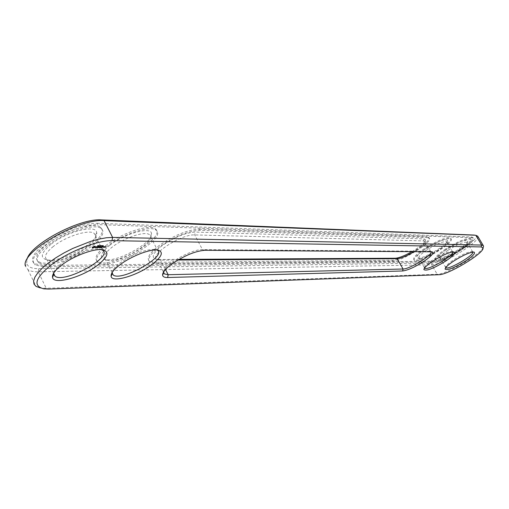 <?xml version="1.0" encoding="UTF-8"?>
<svg xmlns="http://www.w3.org/2000/svg" width="509" height="509" viewBox="0 0 509 509"><rect width="100%" height="100%" fill="white"/><g stroke="black" fill="none" stroke-linecap="round" stroke-linejoin="round"><path stroke-width="0.38" stroke-dasharray="2.54 1.91" d="M483.213 247.457C480.305 254.583 446.018 274.529 437.186 274.281L46.249 288.285L40.376 287.948M477.906 236.5C480.324 241.673 441.647 265.297 431.721 264.801L38.207 271.812C33.619 271.889 30.19 271.17 27.925 269.662L25.45 266.137L26.672 263.191L26.983 259.412M475.158 235.209C483.9 237.099 442.766 263.516 432.122 262.981L38.792 268.669C31.666 268.727 27.626 266.901 26.672 263.191M163.535 272.06C162.874 265.488 191.549 248.933 202.455 249.62L429.602 251.274L430.926 251.732M472.81 252.05L472.142 251.611C468.363 251.739 462.185 254.481 453.614 259.844C448.448 263.325 445.776 265.806 445.591 267.289L445.725 267.639M452.724 251.91L451.986 251.471C447.914 251.586 441.43 254.443 432.535 260.035C427.286 263.598 424.582 266.162 424.423 267.721L424.538 268.058M149.436 234.694C145.294 230.774 124.164 237.678 112.311 246.999C105 252.833 102.678 256.975 105.344 259.425L107.793 260.315C119.271 262.835 152.789 244.04 150.479 236.373L157.466 250.224L155.2 249.397C145.428 249.213 133.816 253.698 120.353 262.841C115.295 266.722 112.553 269.961 112.145 272.57M102.105 249.709L99.84 249.016C92.142 247.489 72.532 254.805 61.723 263.369C56.957 267.11 54.291 270.33 53.731 273.021M97.124 223.279L471.359 236.971L472.721 237.385C477.372 240.445 443.53 261.632 434.909 261.136L42.896 265.482L34.548 263.668L32.818 261.658L32.455 258.979L33.505 255.728L35.942 252.019L39.689 247.998L44.614 243.824L57.186 235.68L71.654 228.897L85.703 224.552L91.862 223.508L97.124 223.279L97.798 224.596L92.536 224.838L86.377 225.881L72.329 230.24L57.854 237.029L51.193 241.012L45.276 245.173L40.351 249.346L36.597 253.361L34.154 257.064L33.104 260.309L33.46 262.981L35.191 264.985L34.548 263.668M177.889 260.042L160.659 260.15L156.848 259.272C148.94 255.034 181.713 233.86 194.705 234.916L423.615 240.91L424.824 241.253L425.085 241.82C424.684 244.027 421.038 247.298 414.161 251.624M448.009 250.212C442.098 254.258 439.521 256.911 440.266 258.165L440.826 258.4C445.076 259.635 467.975 246.095 467.262 242.748L467.065 242.297C463.998 241.584 457.648 244.225 448.009 250.212M426.752 250.008C420.708 254.182 418.105 256.937 418.952 258.26L419.581 258.521C424.194 259.838 447.805 245.892 447.017 242.303L446.794 241.794C443.479 240.999 436.798 243.735 426.752 250.008M53.35 246.432C45.918 252.54 43.749 256.918 46.841 259.584L49.812 260.64C62.868 263.401 98.212 243.887 95.514 235.412L94.222 233.427C89.329 228.98 65.807 236.341 53.35 246.432M471.359 236.971L471.805 237.728L473.16 238.136C477.805 241.183 443.956 262.37 435.341 261.88L43.532 266.78L35.191 264.985M471.805 237.728L97.798 224.596M412.036 251.611C420.485 246.534 425.021 242.634 425.639 239.911L424.048 238.906L195.265 232.072C185.473 232.67 174.402 237.219 162.059 245.72C152.668 253.24 150.785 257.789 156.403 259.355L160.659 260.15L165.495 269.522M179.022 259.38L158.331 259.488M446.851 249.066C439.56 254.118 436.97 257.083 439.082 257.968C443.714 259.31 468.528 244.638 467.765 240.98C465.601 239.154 458.634 241.845 446.851 249.066M425.53 248.812C418.042 254.061 415.452 257.147 417.774 258.069C422.801 259.501 448.384 244.39 447.551 240.464C445.203 238.454 437.867 241.234 425.53 248.812M110.033 245.109C100.381 253.068 98.765 257.898 105.185 259.603C117.687 262.339 153.966 241.998 151.491 233.625C151.383 226.219 124.858 233.364 110.033 245.109M50.843 244.409C40.936 252.858 39.683 258.012 47.07 259.876C61.29 262.873 99.535 241.762 96.646 232.505C96.366 224.094 66.533 231.601 50.843 244.409M101.323 245.707L101.482 246.025M97.601 245.904L97.862 246.146L97.251 245.898L97.913 245.421L97.531 246.184L98.612 245.745L98.04 246.248M97.881 245.93L98.39 245.669L97.76 246.222M98.638 245.936L99.287 245.44L98.199 245.936L99.096 245.529L98.568 245.936L98.797 246.254L99.446 245.758L98.797 246.254M99.319 245.942L100.12 245.491L99.319 245.942L99.579 246.261L100.26 245.853L99.478 246.261M99.732 245.732L99.898 246.051L99.732 245.732M99.853 245.949L100.814 245.453L100.343 245.453L99.688 245.949L100.012 246.267L100.858 245.503L101.437 245.809L100.521 246.267L101.437 245.809M101.253 245.472L101.418 245.796L101.253 245.472M101.278 245.491L100.012 246.267M100.464 245.898L100.629 246.216L100.464 245.898M102.035 245.516L101.221 245.968L101.972 245.453L101.864 246.292L102.71 245.822L101.819 246.267L101.749 245.885L102.169 246.089M102.201 246.089L102.354 245.465L101.38 246.286L102.194 245.834M102.71 245.745L102.977 245.465L102.869 246.057L103.225 245.828L102.379 246.292L102.869 246.057M103.015 245.987L103.403 245.484L102.627 245.981L103.174 246.299L103.562 245.802L103.174 246.299M47.439 245.707C37.704 253.743 34.886 259.495 38.977 262.968L42.247 264.241L46.904 264.565L52.707 263.948L59.337 262.421L66.475 260.086L80.867 253.463L93.166 245.351L97.779 241.202L101.03 237.27L102.754 233.739L102.837 230.793L101.246 228.592C94.903 222.707 63.848 232.365 47.439 245.707M103.041 246.731L103.346 246.56L103.2 247.043M104.09 246.591L102.907 247.132L103.696 246.534L104.25 246.91L103.072 247.45L104.25 246.91M103.575 247.139L104.358 246.541L103.734 247.45L105.579 246.381L103.734 247.45M92.014 247.902L93.013 246.623L95.228 246.063L94.229 247.342L92.014 247.902L92.18 248.22L92.892 247.113L94.839 246.331L95.387 246.381L94.674 247.489L92.18 248.22M94.789 247.393L96.303 246.84L95.902 246.585L96.748 246.611L95.228 247.164L95.628 247.419L94.789 247.393L94.948 247.711L96.805 246.776L95.17 247.648L95.915 247.66L94.948 247.711M95.864 247.431L97.537 246.471L96.685 247.501L95.717 247.495L96.373 247.756L97.696 246.789L96.844 247.819L96.023 247.749M96.863 247.565L98.275 246.477L98.962 246.547L98.192 246.598L97.715 246.96L98.192 247.024L97.085 247.444L97.703 247.508L96.863 247.565L97.022 247.883L98.434 246.795L99.121 246.859L97.874 247.279L99.535 246.731L99.223 247.304L100.343 246.496L99.077 247.527L99.306 246.91L99.07 247.87L98.905 247.552M99.306 246.91L97.944 247.571L99.204 246.553L97.251 247.762L97.862 247.826L97.022 247.883M100.038 247.59L99.363 247.527L100.763 246.502L100.203 246.986L100.68 247.05L99.579 247.463L100.197 247.469L100.197 247.908L99.522 247.838L100.922 246.82L100.368 247.298L100.839 247.368L99.739 247.781L100.197 247.908M100.394 247.597L101.806 246.515L100.394 247.597L100.553 247.908L101.953 246.89L100.553 247.908M101.514 247.603L100.839 247.539L102.093 246.572L102.926 246.521L101.056 247.482L101.666 247.482L101.673 247.921L100.998 247.851L103.085 246.84L101.215 247.794L101.673 247.921M107.113 246.324C97.524 254.004 94.502 259.444 98.033 262.638C109.079 271.94 168.791 238.466 155.977 230.132C150.607 224.946 122.726 234.013 107.113 246.324M427.579 237.665L199.84 230.297C187.993 231.003 174.555 236.526 159.533 246.865C150.117 254.22 146.942 259.374 150.009 262.32L155.099 263.477L392.859 261.06C401.856 261.543 434.005 241.291 429.144 238.129L427.579 237.665L427.108 236.85L428.667 237.309C433.541 240.49 401.404 260.742 392.401 260.245L154.507 262.326L149.411 261.162L150.009 262.32M424.563 249.595C416.629 255.085 413.225 258.693 414.351 260.43C417.876 264.693 455.892 242.246 450.942 238.785C446.597 237.728 437.804 241.33 424.563 249.595M445.979 249.811C438.224 255.136 434.839 258.617 435.844 260.258C439.019 264.235 475.622 242.596 471.054 239.402C467.033 238.454 458.679 241.921 445.979 249.811M199.84 230.297L199.223 229.139C187.369 229.826 173.938 235.343 158.923 245.682C149.506 253.043 146.338 258.203 149.411 261.162M199.223 229.139L427.108 236.85M445.54 249.047C437.778 254.373 434.406 257.853 435.405 259.501C438.593 263.497 475.19 241.851 470.615 238.645C466.588 237.69 458.227 241.158 445.54 249.047M424.105 248.799C416.177 254.29 412.774 257.904 413.9 259.647C417.437 263.923 455.447 241.482 450.484 238.002C446.132 236.933 437.339 240.534 424.105 248.799M106.476 245.064C96.895 252.75 93.872 258.197 97.416 261.403C108.474 270.743 168.167 237.277 155.34 228.904C149.964 223.699 122.077 232.747 106.476 245.064M46.777 244.365C37.049 252.4 34.23 258.165 38.328 261.651L41.604 262.93L46.268 263.268L52.071 262.65L58.7 261.136L65.839 258.801L80.225 252.184L92.523 244.066L97.13 239.924L100.381 235.985L102.099 232.448L102.175 229.495L100.578 227.288C94.235 221.377 63.18 231.016 46.777 244.365M99.109 245.682L99.268 246M99.179 245.624L99.344 245.942M101.399 245.65L101.558 245.968M97.766 245.694L97.925 246.012M97.773 245.446L97.932 245.764M97.722 245.93L97.881 246.248M98.377 245.427L98.536 245.745M98.453 245.427L98.612 245.745M98.212 245.612L98.371 245.93M98.536 245.949L98.371 245.631L98.536 245.949M99.287 245.44L99.446 245.758M98.568 245.936L98.727 246.254M99.096 245.529L99.255 245.847M98.32 245.936L98.479 246.254M98.199 245.936L98.358 246.254M98.848 245.433L99.013 245.752M98.924 245.433L99.083 245.752M98.339 245.879L98.498 246.197M99.153 245.942L99.312 246.261M100.12 245.491L100.279 245.809M100.311 245.669L100.617 246.286M100.814 245.453L100.973 245.771M99.688 245.949L99.853 246.267M100.419 245.453L100.578 245.771M100.158 245.65L100.318 245.968M100.267 245.65L100.426 245.968M100.712 245.453L100.877 245.771M101.431 245.911L101.94 245.523L101.164 245.573L101.482 246.235L102.093 245.834L101.59 246.229M100.712 245.93L100.871 246.248M102.042 245.917L102.201 246.235M101.895 245.923L102.055 246.241M102.004 245.892L102.163 246.21M102.086 245.713L102.245 246.032M102.252 245.491L102.576 246.14M102.697 245.79L102.525 245.472L102.697 245.79M102.703 245.745L102.863 246.063M103.104 245.911L103.263 246.229M102.627 245.981L102.786 246.299M102.697 245.923L102.856 246.241M103.321 245.484L103.486 245.802M103.403 245.484L103.562 245.802M103.289 246.63L103.448 246.948M103.346 246.56L103.505 246.878M103.308 246.528L103.467 246.846M104.097 246.534L104.256 246.852M102.907 247.132L103.072 247.45M103.823 246.999L103.982 247.317M103.817 247.139L103.976 247.457M103.912 247.139L104.071 247.457M104.033 246.84L104.332 247.457L104.733 247.1L104.879 247.406L104.332 247.457M104.027 247.011L104.186 247.329M104.218 246.929L104.377 247.247M104.58 247.145L104.739 247.463M104.574 246.789L104.733 247.1L105.738 246.7L104.879 247.406M105.567 246.439L105.726 246.757M105.051 246.731L105.21 247.05M105.579 246.381L105.738 246.7M105.089 246.496L105.248 246.814M104.892 246.541L105.051 246.859M92.18 247.705L92.345 248.023M92.148 247.953L92.307 248.271M92.25 247.539L92.409 247.858M92.333 247.972L92.492 248.29M92.224 247.406L92.383 247.724M92.562 247.959L92.721 248.277M92.097 247.323L92.256 247.648M92.829 247.908L92.988 248.227M92.269 247.151L92.428 247.469M93.179 247.711L93.338 248.029M92.479 246.973L92.644 247.291M93.541 247.546L93.701 247.864M92.733 246.795L92.892 247.113M93.898 247.425L94.057 247.743M93.013 246.623L93.172 246.941M94.229 247.342L94.394 247.667M93.344 246.547L93.51 246.865M94.515 247.17L94.674 247.489M93.707 246.42L93.866 246.738M94.763 246.992L94.922 247.31M94.07 246.254L94.229 246.572M94.973 246.814L95.138 247.139M94.419 246.057L94.579 246.375M95.145 246.642L95.304 246.96M94.68 246.012L94.839 246.331M95.018 246.56L95.183 246.878M94.909 246L95.068 246.318M94.992 246.432L95.158 246.75M95.094 246.012L95.253 246.337M95.062 246.267L95.228 246.585M95.228 246.063L95.387 246.381M95.196 247.075L95.355 247.393M94.884 247.546L95.043 247.864M96.303 246.84L96.462 247.158M95.196 247.552L95.361 247.87M96.519 246.674L96.678 246.992M95.628 247.419L95.787 247.737M96.449 246.579L96.608 246.897M95.756 247.342L95.915 247.66M96.207 246.579L96.373 246.897M95.692 247.317L95.851 247.635M95.838 246.687L95.997 247.005M95.323 247.425L95.482 247.743M95.768 246.668L95.934 246.986M95.081 247.425L95.24 247.743M95.902 246.585L96.067 246.903M95.011 247.329L95.17 247.648M96.322 246.458L96.487 246.776M95.228 247.164L95.387 247.482M96.328 246.929L96.487 247.247M96.748 246.611L96.907 246.929M96.207 247.438L96.373 247.756M95.717 247.495L95.877 247.813M97.384 246.534L97.55 246.852M95.705 247.552L95.864 247.87M97.537 246.471L97.696 246.789M96.532 247.559L96.697 247.877M97.524 246.534L97.683 246.852M96.685 247.501L96.844 247.819M96.347 247.438L96.506 247.756M96.691 247.438L96.85 247.756M96.869 247.501L97.028 247.819M97.55 247.571L97.709 247.889M98.129 246.534L98.294 246.852M97.703 247.508L97.862 247.826M98.275 246.477L98.434 246.795M97.709 247.45L97.868 247.768M98.969 246.483L99.128 246.801M97.085 247.444L97.251 247.762M97.556 247.081L97.722 247.399M98.81 246.604L98.975 246.922M98.04 247.088L98.199 247.406M98.192 246.598L98.352 246.916M98.192 247.024L98.352 247.342M97.715 246.96L97.874 247.279M98.199 246.967L98.542 247.609L99.694 247.05L99.382 247.616L100.502 246.814L99.07 247.87M98.046 247.546L98.205 247.858L99.465 247.228M98.205 247.858L98.542 247.609M97.944 247.571L98.103 247.889M100.33 246.56L100.489 246.878M97.951 247.514L98.11 247.832M100.343 246.496L100.502 246.814M100.19 246.56L100.349 246.878M99.357 246.49L99.516 246.808M99.344 246.553L99.503 246.871M99.554 246.763L99.719 247.081M99.535 246.731L99.694 247.05M99.433 246.763L99.592 247.081M99.35 247.584L99.51 247.902M100.19 247.533L100.349 247.851M100.197 247.469L100.356 247.788M99.579 247.463L99.739 247.781M100.763 246.502L100.922 246.82M100.75 246.566L100.909 246.884M100.528 247.107L100.687 247.425M100.68 247.05L100.839 247.368M100.547 247.533L100.706 247.851M101.654 246.572L101.813 246.89M100.827 247.597L100.986 247.915M101.66 247.546L101.819 247.864M101.666 247.482L101.832 247.8M102.093 246.572L102.258 246.89M102.239 246.515L102.398 246.833M101.526 247.119L101.685 247.438M102.926 246.521L103.085 246.84M102.15 247.062L102.309 247.38M102.767 246.642L102.926 246.96M102.156 246.636L102.315 246.954M101.679 246.999L101.838 247.317M98.377 246.095L98.033 246.191L98.422 246.057L98.199 245.675L98.358 245.993M100.114 245.917L99.719 246.006L100.165 245.872L99.904 245.503L100.063 245.822M100.324 246.133L99.999 246.21L100.235 245.732L100.394 246.051L100.158 245.707L100.318 246.025M102.093 245.834L101.934 245.516L102.093 245.834M101.482 246.235L101.316 245.911L101.482 246.235M103.066 245.93L102.742 246.044L103.123 245.866L102.773 245.548L102.742 246.044M102.633 245.764L102.481 246.241L102.309 245.917L102.799 246.076M103.295 247.329L104.033 246.967L103.295 247.329L103.136 247.018L103.556 247.329M93.147 247.788L94.35 247.31L94.419 246.814L93.217 247.298L93.147 247.788L92.988 247.469L93.421 247.756M98.199 245.675L97.874 245.872L98.033 245.478M98.148 245.822L98.307 246.14M98.135 245.669L98.294 245.987M97.874 245.872L98.033 246.191M98.014 245.866L98.173 246.184M98.078 245.853L98.237 246.171M99.904 245.503L99.56 245.688L99.955 245.599M99.885 245.643L100.044 245.962M99.802 245.503L99.961 245.822M99.56 245.688L99.719 246.006M99.745 245.688L99.91 246.006M99.484 245.745L99.649 246.063M99.3 245.885L99.459 246.203M99.459 245.885L99.618 246.203M100.158 245.707L99.84 245.892L100.165 245.815M100.082 245.707L100.241 246.025M99.84 245.892L99.999 246.21M100.044 245.879L100.203 246.197M101.813 245.523L101.978 245.841M102.583 245.726L102.907 245.618M103.397 247.018L103.874 246.655L104.033 246.967M103.607 246.649L103.136 247.018M104.663 247.03L105.051 247.17M93.262 247.438L93.732 247.654M93.573 247.329L94.057 247.495M93.898 247.177L94.35 247.31M94.184 246.992L94.547 247.119M94.26 246.496L94.146 246.852M93.987 246.534L93.834 246.954M93.675 246.636L93.51 247.107M93.351 246.789L93.217 247.298M93.058 246.98L93.02 247.489M92.854 247.17L92.937 247.641M92.778 247.323L92.982 247.749M432.122 262.981L431.721 264.801L437.186 274.281L438.885 274.72M38.792 268.669L38.207 271.812L46.249 288.285L48.756 289.061M204.873 250.282L202.455 249.62L194.705 234.916L195.265 232.072M431.46 251.739L429.602 251.274L423.615 240.91L424.048 238.906M434.909 261.136L435.341 261.88M42.896 265.482L43.532 266.78M98.065 245.567L98.224 245.885M98.129 245.51L98.288 245.828M97.925 245.65L98.084 245.968M97.671 245.707L97.83 246.025M97.588 245.72L97.747 246.038M97.486 245.745L97.645 246.063M97.404 245.796L97.563 246.114M97.359 245.86L97.518 246.178M97.429 245.879L97.588 246.197M97.563 245.866L97.722 246.184M97.48 245.93L97.639 246.248M97.353 245.936L97.518 246.254M97.251 245.898L97.416 246.216M97.327 245.79L97.493 246.108M97.486 245.701L97.645 246.019M97.664 245.65L97.823 245.968M97.747 245.643L97.906 245.962M97.823 245.631L97.989 245.949M97.913 245.605L98.231 246.216M98.002 245.554L98.161 245.872M98.046 245.491L98.205 245.809M97.963 245.465L98.122 245.783M97.83 245.484L97.995 245.802M97.913 245.421L98.072 245.739M98.04 245.408L98.199 245.726M98.122 245.421L98.422 246.057M98.148 245.459L98.453 246.101M98.364 245.72L98.523 246.038M98.18 245.853L98.345 246.171M97.976 245.923L98.135 246.241M98.288 245.618L98.447 245.936M98.39 245.669L98.549 245.987M100.101 245.535L100.26 245.853M99.885 245.688L100.044 246.006M99.739 245.777L99.898 246.095M99.675 245.834L99.84 246.152M99.592 245.892L99.751 246.21M99.497 245.923L99.662 246.241M99.42 245.942L99.579 246.261M100.006 245.446L100.165 245.764M100.324 245.726L100.489 246.044M100.241 245.815L100.4 246.133M100.139 245.885L100.298 246.203M100.031 245.923L100.197 246.241M100.973 245.51L101.138 245.828M100.865 245.548L101.024 245.866M100.737 245.612L100.903 245.93M100.604 245.707L100.763 246.025M100.502 245.796L100.661 246.114M100.458 245.86L100.617 246.178M100.648 245.898L100.807 246.216M100.566 245.962L100.725 246.28M100.394 245.815L100.559 246.133M100.693 245.586L100.858 245.904M100.858 245.503L101.024 245.822M101.011 245.459L101.17 245.777M101.145 245.446L101.304 245.764M101.234 245.459L101.393 245.777M101.819 245.72L101.985 246.038M101.52 245.917L101.679 246.235M101.285 245.981L101.444 246.299M101.431 245.713L101.59 246.032M101.736 245.516L101.895 245.834M101.972 245.453L102.264 246.114M102.29 245.713L102.449 246.032M102.366 245.675L102.525 245.993M102.035 245.465L102.347 246.108M102.124 245.866L102.284 246.184M101.857 245.981L102.023 246.299M101.781 245.987L101.94 246.305M101.705 245.974L101.864 246.292M101.787 245.917L101.946 246.235M101.851 245.93L102.01 246.248M102.055 245.86L102.214 246.178M102.118 245.713L102.277 246.032M102.303 245.669L102.462 245.987M102.373 245.624L102.532 245.942M102.424 245.58L102.583 245.898M102.379 245.516L102.544 245.834M102.354 245.465L102.665 246.108M102.455 245.459L102.614 245.777M102.983 245.618L103.142 245.936M103.066 245.51L103.225 245.828M102.856 245.694L103.015 246.012M102.71 245.796L102.869 246.114M102.646 245.866L102.805 246.184M102.474 245.955L102.633 246.273M102.207 245.949L102.366 246.267M102.385 245.79L102.544 246.108M102.506 245.688L102.665 246.006M102.583 245.612L102.742 245.93M102.773 245.503L102.939 245.822M102.977 245.465L103.136 245.783M392.859 261.06L392.401 260.245M155.099 263.477L154.507 262.326M97.951 245.872L98.11 246.191M99.999 245.554L100.165 245.872M99.98 245.51L100.139 245.828M99.681 245.688L99.84 246.006M99.809 245.675L99.968 245.993M99.567 245.853L99.726 246.171M99.649 245.79L99.815 246.108M99.637 245.752L99.796 246.07M99.389 245.885L99.554 246.203M100.216 245.764L100.381 246.082M100.216 245.713L100.375 246.032M99.929 245.892L100.088 246.21M99.987 245.892L100.146 246.21M101.857 245.631L102.016 245.949M101.895 245.51L102.055 245.828M101.73 245.561L101.889 245.879M101.628 245.624L101.787 245.942M101.507 245.713L101.666 246.032M101.399 245.802L101.558 246.121M101.355 245.923L101.514 246.241M101.52 245.872L101.679 246.191M101.622 245.809L101.781 246.127M101.743 245.72L101.902 246.038M102.831 245.662L102.99 245.981M102.964 245.548L103.123 245.866M102.907 245.523L103.066 245.841M102.773 245.548L102.939 245.866M102.665 245.713L102.824 246.032M102.576 245.86L102.735 246.178M102.563 245.777L102.723 246.095M102.347 245.86L102.506 246.178M43.793 288.845L41.025 288.049M430.13 251.312L432.039 251.783M445.591 267.289L445.311 268.281M472.142 251.611L473.924 252.044M424.423 267.721L424.156 268.65M451.986 251.471L453.831 251.923M155.2 249.397L157.866 250.11M99.84 249.016L102.646 249.779M27.925 269.662L36.05 286.382M163.484 272.143L156.848 259.272M430.792 251.586L424.824 241.253M472.657 251.828L467.065 242.297M445.744 267.619L440.266 258.165M452.571 251.713L446.794 241.794M424.557 268.027L418.952 258.26M112.056 272.722L105.344 259.425M102.589 250.002L94.222 233.427M53.572 273.276L46.841 259.584M473.16 238.136L472.721 237.385M158.884 260.029L156.403 259.355M425.085 241.82L425.639 239.911M467.262 242.748L467.765 240.98M440.826 258.4L439.082 257.968M447.017 242.303L447.551 240.464M419.581 258.521L417.774 258.069M150.479 236.373L151.491 233.625M107.793 260.315L105.185 259.603M95.514 235.412L96.646 232.505M49.812 260.64L47.07 259.876M97.372 245.866L97.531 246.184M97.27 245.923L97.429 246.241M98.129 245.427L98.288 245.745M100.101 245.465L100.267 245.783M100.318 245.675L100.477 245.993M101.221 245.968L101.38 246.286M102.093 245.783L102.252 246.101M102.22 245.974L102.379 246.292M103.053 245.478L103.212 245.796M38.328 261.651L38.977 262.968M100.578 227.288L101.246 228.592M97.416 261.403L98.033 262.638M155.34 228.904L155.977 230.132M428.667 237.309L429.144 238.129M413.9 259.647L414.351 260.43M450.484 238.002L450.942 238.785M435.405 259.501L435.844 260.258M470.615 238.645L471.054 239.402M102.952 245.529L103.111 245.847"/><path stroke-width="0.76" d="M40.376 287.948L36.05 286.382L33.995 284.073L33.6 280.943L34.924 277.1L37.946 272.678L42.565 267.849L48.622 262.803L55.888 257.751L64.058 252.89L72.8 248.43L90.557 241.406L98.841 239.122L106.286 237.773L112.616 237.404L481.629 245.064L483.226 245.516L483.55 246.254L483.213 247.457M481.221 246.922L483.047 248.036C484.18 253.202 448.015 274.994 438.885 274.72L48.756 289.061L43.793 288.845C32.226 285.803 35.445 277.246 53.445 263.178C70.999 250.593 98.091 240.286 111.993 240.655L481.221 246.922L481.629 245.064L475.979 235.489L477.906 236.5M171.628 264.171C184.061 255.703 195.144 251.077 204.873 250.282L432.039 251.783C434.387 252.795 431.689 255.976 423.952 261.333C414.93 267.079 407.824 270.292 402.632 270.979L167.639 277.52C164.636 277.583 162.963 276.845 162.613 275.299C162.333 272.627 165.336 268.917 171.628 264.171M465.83 260.863C454.251 267.925 447.335 270.661 445.082 269.07C445.273 267.467 448.181 264.775 453.793 261.002C463.114 255.168 469.826 252.184 473.924 252.044C475.851 252.948 473.154 255.887 465.83 260.863M445.725 261.092C433.611 268.498 426.332 271.329 423.889 269.573C424.054 267.887 426.987 265.106 432.695 261.238C442.372 255.155 449.415 252.05 453.831 251.923C455.956 252.871 453.252 255.932 445.725 261.092M152.159 264.387C137.691 275.509 111.859 283.208 111.115 276.317C110.727 273.473 113.685 269.617 119.997 264.75C131.252 256.084 150.67 248.64 157.866 250.11C163.898 251.885 161.989 256.644 152.159 264.387M61.22 265.412C72.978 256.097 94.324 248.125 102.646 249.779C109.607 251.72 108.016 256.797 97.887 264.998C82.611 277.074 53.61 285.263 52.548 277.437C52.026 274.402 54.921 270.394 61.22 265.412M25.45 266.137C19.845 252.426 78.85 218.202 104.084 220.632L475.158 235.209M430.926 251.732C433.592 254.43 409.599 269.267 403.058 269.007L168.186 274.72L164.413 273.937L163.535 272.06M445.725 267.639L445.789 267.696C447.945 270.495 474.617 255.073 472.81 252.05M424.538 268.058L424.646 268.179C427.07 271.195 454.989 255.034 452.724 251.91M112.145 272.57L112.177 273.518L113.221 275.032C121.365 281.789 167.143 256.135 157.466 250.224M53.731 273.021L53.738 274.466L55.036 276.253C64.611 283.793 113.742 256.67 102.589 250.002L102.105 249.709M26.983 259.412C30.152 244.358 80.078 217.922 101.45 219.913L474.229 235.069M414.161 251.624C406.774 256.002 401.117 258.362 397.192 258.706L177.889 260.042M402.632 270.979L403.058 269.007L397.192 258.706L395.378 258.241L179.022 259.38M395.378 258.241C399.145 257.968 404.693 255.76 412.036 251.611M101.45 219.913L104.084 220.632L112.616 237.404L111.993 240.655M165.495 269.522L168.186 274.72L167.639 277.52M483.047 248.036L483.55 246.254M477.601 235.985L483.226 245.516M474.827 235.126L476.602 235.552M163.567 272.646L162.613 275.299M445.311 268.281L445.082 269.07M424.156 268.65L423.889 269.573M112.177 273.518L111.115 276.317M53.738 274.466L52.548 277.437M164.413 273.937L163.484 272.143M113.221 275.032L112.056 272.722M55.036 276.253L53.572 273.276"/></g></svg>
